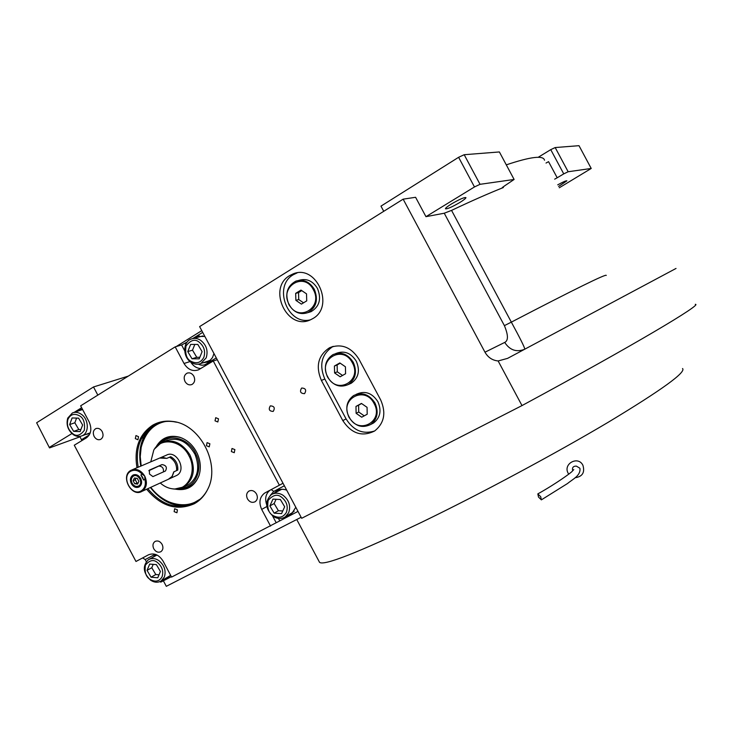 <?xml version="1.0" encoding="UTF-8"?>
<svg xmlns="http://www.w3.org/2000/svg" width="732" height="732" viewBox="0 0 732 732"><rect width="100%" height="100%" fill="white"/><g stroke="black" fill="none" stroke-linecap="round" stroke-linejoin="round"><path stroke-width="1.1" d="M163.373 580.805L166.301 586.323L301.127 517.268M695.281 304.329C703.461 303.679 633.93 345.129 521.998 405.583L301.675 518.293L199.616 326.591L403.149 199.159L484.977 352.202C487.997 357.463 492.389 360.382 498.135 360.958L521.998 405.583M201.767 330.635L176.247 346.547M97.832 395.115L93.504 386.972L128.292 376.111M36.637 422.757L49.529 447.911L36.637 422.757L93.504 386.972M49.62 447.225L71.91 433.564M80.026 436.812L49.529 447.911M383.742 211.31L380.969 206.131L458.607 157.298L464.189 154.717L480.036 184.318L514.111 179.459L504.623 185.855L502.152 187.776L503.36 187.538C488.436 193.477 471.17 201.099 451.553 210.395L444.251 213.222L425.96 216.672L415.593 197.292L403.149 199.159M506.288 164.856C530.7 156.694 543.446 155.147 544.517 160.226M546.035 163.044L548.561 161.662L557.198 177.775L554.664 179.157M623.463 296.414L624.094 296.167M676.029 268.443L507.569 358.378L498.135 360.958M321.394 380.448L342.786 420.58C351.479 433.664 362.102 437.141 374.647 430.992C384.291 423.178 386.304 412.811 380.677 399.919L358.918 359.119C351.159 347.105 341.387 343.299 329.61 347.709C318.146 355.276 315.41 366.192 321.394 380.448L324.816 379.03L346.099 418.951C353.446 430.572 362.971 434.57 374.683 430.974M289.698 275.571C266.988 288.362 287.337 331.303 310.606 319.738L312.683 318.667C335.183 306.79 316.563 263.877 293.203 273.86L289.698 275.571M304.567 393.633L304.53 393.66C300.504 393.487 299.525 391.629 301.602 388.061L301.657 388.033C305.683 388.225 306.653 390.092 304.567 393.633M273.219 411.402L273.192 411.421C269.257 411.238 268.296 409.398 270.3 405.903L270.355 405.876C274.271 406.086 275.232 407.925 273.219 411.402M425.96 216.672L474.473 186.953L458.607 157.298M538.157 157.316L550.748 149.648L563.741 173.877L557.198 177.775M550.748 149.648L555.185 147.553L568.151 171.745L591.218 168.461L559.285 187.776M444.251 213.222L504.394 325.63C508.31 335.046 508.42 340.645 504.714 342.42C509.783 350.152 516.399 352.458 524.551 349.31M333.225 346.355L333.023 346.456C321.604 353.995 318.868 364.856 324.816 379.03M310.377 319.838C287.658 325.804 272.633 286.221 293.322 274.71L297.155 272.88M451.553 210.395L511.339 322.135C520.104 338.23 524.588 347.243 524.807 349.173M459.824 202.499C463.823 200.019 465.863 198.399 465.945 197.622C464.298 197.192 459.476 199.296 451.47 203.944C447.499 206.415 445.477 208.025 445.422 208.776C447.087 209.187 451.891 207.092 459.824 202.499M480.036 184.318L474.473 186.953M464.189 154.717L499.38 151.945L514.111 179.459M558.589 186.468L566.879 180.841C566.156 180.557 563.1 181.893 557.72 184.848M568.151 171.745L563.741 173.877M555.185 147.553L579.003 145.677L591.218 168.461M682.544 368.525C686.406 372.121 661.746 389.964 608.567 422.053C555.936 453.364 480.274 493.944 421.358 522.419C357.829 552.687 323.892 566.001 319.555 562.35L319.253 561.783M140.782 466.119C137.918 450.528 141.093 437.718 150.298 427.68M185.498 506.132C171.855 506.224 160.152 500.02 150.389 487.503M193.083 503.781L191.272 504.019M138.192 467.226C135.173 448.442 140.288 434.524 153.546 425.457L155.724 424.286C161.186 421.678 167.088 420.799 173.438 421.641L176.531 422.218M207.101 490.458C204.255 495.518 200.513 499.462 195.874 502.298L194.73 502.948C177.711 510.323 162.074 505.565 147.827 488.674M298.006 511.394L276.202 522.74L272.578 515.941M184.693 350.784L181.6 344.973L175.186 346.858L80.63 405.839L89.066 421.724C92.086 428.705 91.198 434.085 86.413 437.864L74.271 445.221L135.978 561.471L148.505 554.81C154.159 552.651 159.027 554.774 163.117 561.169L171.572 577.1L276.202 522.74M159.796 581.647L160.839 582.114L171.352 576.688M146.281 561.618L145.201 559.577L142.658 557.921M81.892 440.6L79.815 436.409M74.216 412.345L81.636 407.724M181.6 344.973L187.255 341.972M202.691 332.365L192.699 338.587M283.019 483.248L279.386 485.215L213.259 360.986L217.239 359.687M102.206 431.596C100.458 428.778 98.317 427.79 95.791 428.632C93.193 430.306 92.644 432.923 94.135 436.473C95.901 439.31 98.051 440.289 100.586 439.42C103.148 437.736 103.688 435.128 102.206 431.596M162.101 544.37C160.07 541.232 157.691 540.28 154.964 541.506C152.787 543.226 152.393 545.66 153.784 548.808C155.825 551.965 158.222 552.907 160.958 551.654C163.099 549.924 163.483 547.499 162.101 544.37M247.443 498.858C249.621 502.17 252.201 503.113 255.203 501.685C257.518 499.819 257.957 497.257 256.529 494.018C254.37 490.733 251.799 489.781 248.816 491.154C246.464 493.029 246.007 495.591 247.443 498.858M185.022 381.537C186.852 384.456 189.14 385.462 191.885 384.529C194.739 382.717 195.389 379.945 193.843 376.202C192.022 373.302 189.753 372.295 187.035 373.183C184.135 374.985 183.467 377.767 185.022 381.537M287.255 515.676L291.51 514.001L295.81 507.276M286.706 490.175C283.055 488.775 279.716 489.022 276.696 490.888L274.399 492.975M270.556 526.098L261.69 509.426L266.814 506.544M135.319 438.614L137.927 439.767L138.558 436.702L135.96 435.558L135.319 438.614M174.125 511.65L176.924 512.766L177.428 509.847L174.637 508.731L174.125 511.65M206.442 445.724L209.251 446.859L209.874 443.775L207.074 442.631L206.442 445.724M136.985 467.739C133.874 448.67 139.043 434.524 152.485 425.31C158.56 421.778 165.267 420.488 172.624 421.449C200.12 424.002 221.055 464.664 207.623 489.433C204.457 495.811 199.982 500.597 194.2 503.79C176.915 511.265 161.058 506.407 146.638 489.214M215.025 420.836L217.825 421.98L218.502 418.832L215.711 417.679L215.025 420.836M231.376 451.571L234.267 452.696L234.881 449.613L231.998 448.478L231.376 451.571M279.386 485.215L264.554 493.148C259.604 497.138 258.652 502.564 261.69 509.426M213.259 360.986L198.491 369.843C192.681 371.746 187.859 369.623 184.025 363.484L190.091 361.553M175.186 346.858L184.025 363.484M156.374 554.728L152.366 557.555M164.352 579.076L168.058 577.713L170.538 575.142M82.451 409.261L79.303 409.929L76.97 411.421M85.479 434.543L89.981 433.564M202.929 362.816L207.641 362.038L209.883 360.675L212.5 357.582L213.964 353.529M204.878 336.473L197.466 336.473L194.932 337.955M168.525 577.383L166.274 577.96M154.324 556.494L155.989 554.865M79.102 410.707L81.014 409.408M87.584 433.783L89.908 433.6M196.89 337.388L199.36 335.933M204.859 362.184L207.732 362.001M291.72 513.846L288.975 514.66M278.252 490.065L276.147 492.014M146.144 432.822L145.503 432.402M203.862 357.289C205.665 351.076 203.99 345.943 198.839 341.908C194.813 338.779 190.53 340.142 186.001 345.998C184.958 354.032 186.633 359.137 191.006 361.297C196.615 364.079 200.907 362.743 203.862 357.289M206.186 357.857C208.327 350.674 206.397 344.763 200.394 340.133C197.301 338.266 194.218 337.91 191.162 339.053C182.552 342 182.725 357.5 191.363 362.468C194.566 364.417 197.741 364.746 200.897 363.475L206.186 357.857M192.9 338.55L202.874 335.933M207.623 361.288L210.606 360.034M187.758 351.598L192.022 358.79L199.186 358.836L202.105 351.662L197.814 344.443L190.64 344.424L187.758 351.598L192.516 350.152L196.752 357.298L199.809 357.317M192.022 358.79L196.752 357.298M194.813 344.433L192.516 350.152M150.783 487.32C155.742 493.89 161.928 498.794 169.33 502.024C178.965 505.62 187.502 505.675 194.941 502.189L200.193 499.114M159.585 422.748L158.826 423.096C149.959 427.634 144.186 435.256 141.496 445.962M165.944 500.432L169.778 502.262C178.709 505.858 187.236 505.968 195.38 502.582M186.77 485.563L187.63 485.206M166.512 440.572L167.427 440.142M165.414 421.513C153.363 423.91 145.284 432.521 141.175 447.325L140.242 456.622L141.185 465.945M175.094 489.095C186.678 491.254 194.685 486.634 199.113 475.242C201.181 468.123 200.55 460.831 197.201 453.364C193.129 445.138 187.236 439.749 179.523 437.178C169.211 434.634 161.406 437.846 156.117 446.804M198.976 475.663C195.17 484.767 188.6 489.113 179.267 488.702M159.201 443.976C164.581 437.37 171.59 435.192 180.218 437.471L182.167 438.157M181.38 488.098C195.453 487.732 203.533 469.185 195.92 453.968C189.249 438.77 170.547 432.941 161.067 442.823M186.12 485.874L188.444 484.767C197.915 477.877 200.111 467.748 195.032 454.389C187.346 441.103 177.62 436.592 165.844 440.847M162.092 576.725C163.721 571.216 162.129 566.44 157.307 562.396C153.537 559.257 149.557 560.172 145.375 565.15C144.469 572.369 146.061 577.118 150.151 579.405C155.394 582.352 159.375 581.455 162.092 576.725M164.325 577.081C166.265 570.713 164.425 565.205 158.807 560.556C155.065 558.159 151.561 557.894 148.312 559.77C142.337 566.056 143.088 572.854 150.554 580.165C154.379 582.635 157.938 582.873 161.25 580.879L164.325 577.081M149.246 559.257L156.987 555.021M168.726 576.542L170.3 575.508M147.05 570.365L151.076 577.209L157.755 577.786L160.418 571.491L156.374 564.619L149.685 564.07L147.05 570.365L151.789 567.73L155.788 574.529L159.018 574.803M151.076 577.209L155.788 574.529M153.198 564.363L151.789 567.73M67.948 419.308C66.484 425.018 68.103 429.812 72.788 433.673C76.457 436.711 80.3 435.577 84.326 430.26C85.132 422.757 83.512 417.945 79.477 415.813C74.307 413.104 70.473 414.275 67.948 419.308M67.737 418.109C65.999 424.716 67.856 430.233 73.319 434.671C76.329 436.601 79.276 436.967 82.149 435.76C89.496 432.887 88.801 418.805 81.023 414.083C78.086 412.208 75.213 411.832 72.413 412.949L67.737 418.109M82.149 435.76L90.146 432.85M82.588 409.527L73.621 412.546M82.624 424.981L78.599 418.146L72.111 417.954L69.65 424.569L73.657 431.368L80.136 431.587L82.624 424.981M73.657 431.368L78.809 429.538L80.886 429.602M69.65 424.569L74.829 422.776L78.809 429.538M76.586 418.082L74.829 422.776M286.404 512.354C288.353 506.407 286.706 501.329 281.454 497.11C277.355 493.844 272.917 494.933 268.159 500.377C266.97 508.145 268.617 513.196 273.091 515.538C278.828 518.567 283.266 517.506 286.404 512.354M288.655 512.793C290.97 505.913 289.067 500.057 282.955 495.216C278.791 492.7 274.875 492.544 271.197 494.731C264.563 501.658 265.268 508.905 273.301 516.453C277.574 519.052 281.591 519.18 285.343 516.819L288.655 512.793M272.478 494.027L281.765 489.278M291.62 513.095L294.191 511.211M269.879 505.931L274.171 513.159L281.564 513.608L284.675 506.782L280.365 499.517L272.963 499.105L269.879 505.931L274.143 503.524L278.407 510.716L282.762 510.973M274.171 513.159L278.407 510.716M276.065 499.279L274.143 503.524M168.543 479.186L172.212 476.376L173.96 471.783L177.794 470.054C178.114 464.07 175.744 459.614 170.693 456.686L166.823 458.36L159.631 458.058M167.628 440.069L163.858 441.661M172.413 488.83L174.564 489.077L184.043 486.862C193.953 479.478 195.92 468.837 189.945 454.947C182.067 442.576 172.523 438.495 161.315 442.695L154.516 448.963M187.163 485.371L187.822 485.106M177.794 470.054L176.641 467.876M171.718 458.625L170.693 456.686M175.57 475.965L176.686 475.452C187.236 470.182 176.43 449.238 166.265 455.249L160.29 457.802M160.253 482.983C164.371 486.634 168.863 488.619 173.722 488.949C188.49 490.431 197.521 470.822 188.792 455.505C181.097 439.978 160.766 437.059 153.757 450.153L150.774 461.855M356.072 394.42L356.667 394.145C365.067 390.449 372.13 392.947 377.858 401.63C381.72 410.515 380.301 417.624 373.613 422.968L371.444 424.093M370.74 424.459C362.148 428.586 354.892 426.18 348.954 417.231C344.992 408.053 346.584 400.807 353.712 395.5C362.139 391.794 369.239 394.301 374.994 403.03C378.874 411.951 377.456 419.097 370.74 424.459L373.613 422.968M349.21 417.075C338.907 399.379 364.829 384.904 374.079 403.515C384.382 421.55 358.177 435.513 349.21 417.075M356.118 413.305L361.718 417.213L367.199 414.239L367.061 407.34L361.434 403.433L355.972 406.434L356.118 413.305L358.735 412.025L364.225 415.858M355.972 406.434L358.589 405.18L358.735 412.025M361.581 403.533L358.589 405.18M335.64 353.593L336.098 353.419C344.205 350.317 350.93 352.897 356.274 361.16C360.263 370.584 358.589 377.941 351.259 383.229L348.853 384.291M348.286 384.538C339.977 388.052 333.051 385.544 327.515 377.017C323.425 367.281 325.264 359.805 333.042 354.581C341.185 351.461 347.929 354.059 353.3 362.367C357.317 371.838 355.642 379.222 348.286 384.538L351.259 383.229M327.753 376.834C317.459 359.156 343.134 344.232 352.376 362.834C362.669 380.85 336.711 395.271 327.753 376.834M334.597 372.945L340.17 376.797L345.586 373.732L345.422 366.787L339.831 362.935L334.423 366.027L334.597 372.945L337.296 371.838L342.539 375.461M334.423 366.027L337.123 364.948L337.296 371.838M340.197 363.191L337.123 364.948M298.839 280.374L299.141 280.301C306.644 278.169 312.747 280.868 317.441 288.39C321.65 298.83 319.509 306.598 311.036 311.676L308.263 312.509M307.87 312.628C300.138 315.126 293.834 312.482 288.957 304.704C284.657 293.944 286.971 286.075 295.902 281.106C303.441 278.965 309.563 281.674 314.284 289.241C318.512 299.736 316.37 307.532 307.87 312.628L311.036 311.676M289.158 304.457C278.892 286.825 304.109 271.087 313.351 289.689C323.617 307.66 298.125 322.894 289.158 304.457M295.884 300.358L301.401 304.119L306.726 300.879L306.525 293.852L300.98 290.092L295.664 293.358L295.884 300.358L298.748 299.562L303.533 302.819M295.664 293.358L298.537 292.59L298.748 299.562M301.749 290.622L298.537 292.59M540.701 496.699L537.828 493.89L538.496 497.055L541.369 499.864L540.701 496.699M579.753 468.141L576.322 466.101C573.156 466.092 571.948 467.657 572.708 470.786M575.087 477.749C582.452 476.651 585.051 472.488 582.901 465.25C578.124 455.441 562.698 463.85 568.188 473.284L568.737 474.18M162.01 464.591L149.42 470.09L149.474 474.034L152.915 476.596L165.441 471.005C167.363 467.437 166.219 465.305 162.01 464.591L148.788 470.731M130.781 471.225C120.606 476.486 131.486 496.973 141.221 490.879C144.872 488.436 146.098 484.575 144.89 479.304L144.753 476.111L142.182 474.208C138.531 470.328 134.725 469.34 130.781 471.225M130.863 470.383C120.039 475.992 131.595 497.806 141.981 491.355L141.999 491.337C146.711 487.86 147.626 482.781 144.753 476.111C140.965 470.154 136.417 468.196 131.12 470.246L130.863 470.383M143.591 480.036L140.883 474.949L142.667 477.301L143.591 480.036L144.89 479.304M140.883 474.949L142.182 474.208M131.348 483.706C133.499 487.1 136.079 488.18 139.089 486.972C141.77 485.023 142.301 482.159 140.672 478.389C138.531 475.022 135.969 473.924 132.977 475.095C130.259 477.035 129.71 479.908 131.348 483.706M132.282 469.752L159.979 457.921L163.263 457.491L166.658 458.424L169.485 457.207C174.545 460.144 176.915 464.6 176.604 470.594L173.795 471.856L172.047 476.45L168.378 479.259M163.428 471.902C163.794 468.389 162.431 466.467 159.347 466.119M132.117 483.266C133.929 486.112 136.097 487.009 138.604 485.966C143.746 483.367 138.256 473.037 133.389 476.139C131.193 477.786 130.772 480.165 132.117 483.266M137.195 475.041L133.48 475.297C130.991 477.163 130.516 479.853 132.035 483.367C134.075 486.57 136.509 487.594 139.345 486.451L141.303 484.191M137.268 478.353L134.395 478.023L133.123 480.723L134.734 483.751L137.607 484.081L138.879 481.382L137.268 478.353M134.734 483.751L138.147 482.928M133.123 480.723L135.301 479.771L136.902 482.781M136.024 478.216L135.301 479.771M504.714 342.42L484.977 352.202M503.36 187.538L503.021 186.907M504.394 325.63L511.339 322.135C574.913 289.076 606.553 273.512 606.27 275.424M342.786 420.58L346.099 418.951M270.218 495.473L273.722 491.428L284.373 485.783M279.743 520.809L278.471 518.43M145.201 559.577L155.175 554.298M89.267 434.964L81.536 439.658M185.818 344.324L185.242 343.235M216.288 357.911L205.985 364.161C203.77 365.524 201.218 365.524 198.335 364.17M205.985 364.161L206.378 365.158M273.722 491.428L271.233 489.552M266.594 504.421C264.655 498.291 265.844 493.524 270.154 490.129M200.788 368.544C196.606 368.288 193.239 366.101 190.677 362.001M329.61 347.709L333.023 346.456M293.203 273.86L296.808 273.009M296.744 519.51L319.555 562.35M155.724 424.286L158.826 423.096M95.791 428.632L96.368 428.421M154.964 541.506L155.431 541.259M248.816 491.154L249.42 490.843M187.035 373.183L187.795 372.936M276.696 490.888L278.041 490.156M264.554 493.148L268.736 490.879M141.624 438.312L143.499 437.571M179.047 506.535L180.218 505.949M173.438 421.641L172.624 421.449M154.498 555.615L155.486 555.085M79.303 409.929L80.566 409.499M197.466 336.473L199.287 335.942M209.279 360.748L200.897 363.475M180.218 437.471L179.523 437.178M169.604 576.029L161.25 580.879M292.809 512.391L285.343 516.819M184.043 486.862L188.444 484.767M169.641 478.682L176.668 475.461M173.731 488.949L174.564 489.077M537.828 493.89C556.393 483.578 572.113 471.984 572.268 471.207L573.778 469.578M579.945 468.48C580.732 475.727 572.827 479.085 567.565 483.495L541.369 499.864M132.977 475.095L133.627 474.812M169.485 478.755L141.981 491.355M135.1 474.574L134.194 474.977M140.251 486.048L139.345 486.451"/></g></svg>
